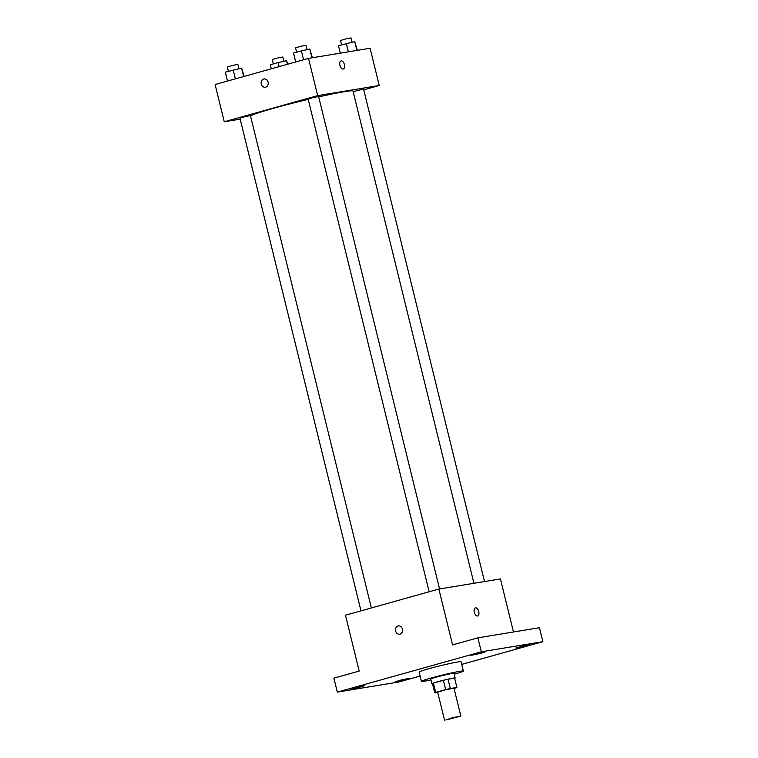 <?xml version="1.0" encoding="UTF-8"?>
<svg xmlns="http://www.w3.org/2000/svg" width="758" height="758" viewBox="0 0 758 758"><rect width="100%" height="100%" fill="white"/><g stroke="black" fill="none" stroke-linecap="round" stroke-linejoin="round"><path stroke-width="1.14" d="M445.865 720.005L452.573 717.684L460.836 716.092L445.865 720.005M444.52 720.1L437.66 692.168L445.713 689.761L453.976 688.16L460.836 716.092M454.042 688.454L455.937 687.923A11.408 0.569 -13.8 0 0 456.894 687.449L450.309 688.529A11.408 0.569 -13.8 0 0 445.676 689.609L435.698 692.405A11.408 0.569 -13.8 0 0 434.741 692.888L437.717 692.395M445.676 689.609L443.392 680.305L433.405 683.1L435.698 692.405M432.458 683.574L434.741 692.888L432.458 683.574A11.408 0.569 -13.8 0 1 433.405 683.1M443.392 680.305A11.408 0.569 -13.8 0 1 448.025 679.215L450.309 688.529M454.601 678.135L456.894 687.449L454.601 678.135L448.025 679.215M454.648 678.315A11.995 0.597 166.2 0 0 455.179 677.993A11.995 0.597 166.2 0 0 448.992 678.969A11.995 0.597 166.2 0 0 437.12 681.916A11.995 0.597 166.2 0 0 431.88 683.716A11.995 0.597 166.2 0 0 432.505 683.754M431.88 683.716L430.734 679.064A11.995 0.597 -13.8 0 1 435.973 677.254A11.995 0.597 -13.8 0 1 447.845 674.317A11.995 0.597 -13.8 0 1 454.042 673.341L455.179 677.993M430.951 679.935A21.594 1.08 -13.8 0 1 424.878 681.101A21.594 1.08 -13.8 0 1 421.41 681.357A21.594 1.08 -13.8 0 1 442.132 675.151A21.594 1.08 -13.8 0 1 463.365 671.048A21.594 1.08 -13.8 0 1 454.25 674.213M421.41 681.357L419.127 672.043A21.594 1.08 -13.8 0 1 439.839 665.846A21.594 1.08 -13.8 0 1 461.072 661.743L463.365 671.048M526.744 645.674L515.904 648.024L522.812 645.958L529.889 644.594L526.744 645.674M406.099 679.452L395.259 681.802L402.166 679.727L409.244 678.363L406.099 679.452M361.149 686.843L350.31 689.193L357.217 687.127L364.295 685.753L361.149 686.843M481.794 653.064L470.955 655.414L477.862 653.349L484.94 651.984L481.794 653.064M461.726 664.387L542.88 641.675L481.311 651.804L337.319 692.111L398.888 681.982L420.112 676.041M513.469 631.982L500.432 578.932L438.863 589.061L345.468 615.202L359.188 671.067L333.89 678.145L337.319 692.111M542.88 641.675L539.45 627.709L477.881 637.838L481.311 651.804M477.881 637.838L452.583 644.916L438.863 589.061M399.712 634.2A4.197 3.534 80.7 0 1 395.619 631.016A4.197 3.534 80.7 0 1 398.348 625.918A4.197 3.534 80.7 0 1 402.507 629.491A4.197 3.534 80.7 0 1 399.703 634.2A4.197 3.534 80.7 0 1 395.619 631.016A4.197 3.534 80.7 0 1 398.348 625.918M477.512 615.998A4.197 2.265 -105.6 0 1 474.3 612.417A4.197 2.265 -105.6 0 1 475.38 607.878A4.197 2.265 -105.6 0 1 478.696 611.308A4.197 2.265 -105.6 0 1 477.644 615.97A4.197 2.265 -105.6 0 1 477.512 615.998M475.38 607.878A4.197 2.265 -105.6 0 1 478.686 611.308A4.197 2.265 -105.6 0 1 477.644 615.97M250.538 116.05A52.795 2.644 -13.8 0 1 308.203 99.355M318.711 96.91A52.795 2.644 -13.8 0 1 353.02 91.036L473.93 583.29M429.151 591.78L308.127 99.071L313.3 97.526L318.606 96.503L439.564 588.938M360.969 610.863L239.945 118.163L245.118 116.609L250.424 115.586L371.363 607.954M353.162 91.604L363.556 89.103L484.514 581.547M363.736 89.832L379.237 85.493L317.668 95.622L224.264 121.773L240.191 119.148M379.237 85.493L370.094 48.256L308.515 58.385L317.668 95.622M308.515 58.385L215.12 84.526L224.264 121.773M265.357 87.236A4.197 3.534 80.7 0 1 261.273 84.043A4.197 3.534 80.7 0 1 263.992 78.946A4.197 3.534 80.7 0 1 268.161 82.518A4.197 3.534 80.7 0 1 265.357 87.236A4.197 3.534 80.7 0 1 261.273 84.043A4.197 3.534 80.7 0 1 264.002 78.946M343.166 69.025A4.197 2.265 -105.6 0 1 339.954 65.444A4.197 2.265 -105.6 0 1 341.034 60.915A4.197 2.265 -105.6 0 1 344.34 64.345A4.197 2.265 -105.6 0 1 343.298 68.997A4.197 2.265 -105.6 0 1 343.166 69.025M341.024 60.915A4.197 2.265 -105.6 0 1 344.34 64.345A4.197 2.265 -105.6 0 1 343.289 68.997M287.869 64.165L286.562 60.725L278.139 62.563L270.274 64.771L271.269 68.807M286.562 60.725L287.434 64.288M278.139 62.563L279.134 66.609M273.382 63.899L272.311 59.56L277.494 58.015L282.791 56.983L283.862 61.322M357.35 50.35L354.744 41.643L338.456 45.679L340.295 53.155M354.744 41.643L356.904 50.426M346.321 43.481L348.377 51.828M341.564 44.807L340.503 40.477L345.676 38.923L350.973 37.9L352.044 42.23M244.123 76.406L241.613 68.125L225.334 72.162L227.514 81.059M241.613 68.125L243.678 76.53M233.199 69.963L235.378 78.86M228.433 71.29L227.372 66.95L232.545 65.406L237.851 64.383L238.912 68.713M312.41 57.741L309.804 49.033L301.381 50.871L293.517 53.079L295.696 61.976M309.804 49.033L311.955 57.816M301.381 50.871L303.56 59.768M296.615 52.207L295.554 47.868L300.727 46.314L306.033 45.29L307.094 49.621"/></g></svg>
